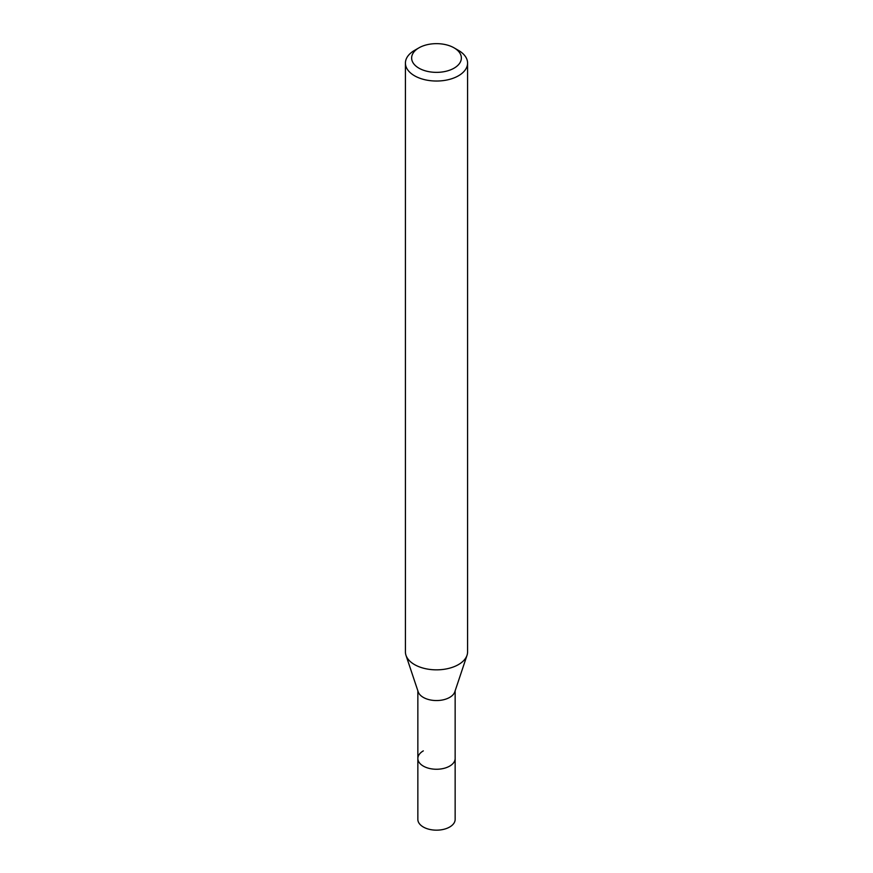 <?xml version="1.0" encoding="UTF-8"?>
<svg xmlns="http://www.w3.org/2000/svg" width="873" height="873" viewBox="0 0 873 873"><rect width="100%" height="100%" fill="white"/><g stroke="black" fill="none" stroke-linecap="round" stroke-linejoin="round"><path stroke-width="1.31" d="M417.851 690.816L417.851 819.398A18.649 10.771 0 0 0 429.363 829.35A18.649 10.771 0 0 0 449.682 827.015A18.649 10.771 0 0 0 455.149 819.398L455.149 758.495A18.649 10.771 180 0 1 449.682 766.101A18.649 10.771 180 0 1 429.363 768.436A18.649 10.771 180 0 1 417.851 758.495A18.649 10.771 180 0 1 423.318 750.878M467.022 655.296L454.811 691.82A18.649 10.771 180 0 1 449.682 697.396A18.649 10.771 180 0 1 431.033 700.081A18.649 10.771 180 0 1 418.189 691.82L405.978 655.296A31.079 17.951 0 0 0 427.388 669.056A31.079 17.951 0 0 0 458.478 664.582A31.079 17.951 0 0 0 467.022 655.296A31.079 17.951 0 0 0 467.579 651.891L467.579 63.085A31.079 17.951 180 0 1 458.478 75.776A31.079 17.951 180 0 1 424.605 79.661A31.079 17.951 180 0 1 405.421 63.085A31.079 17.951 180 0 1 414.522 50.394L418.92 47.851A24.87 14.361 180 0 1 454.08 47.851A24.87 14.361 180 0 1 454.08 68.159A24.87 14.361 180 0 1 418.92 68.159A24.87 14.361 180 0 1 418.92 47.851L414.522 50.394M417.851 758.495A18.649 10.771 0 0 0 429.363 768.436A18.649 10.771 0 0 0 449.682 766.101A18.649 10.771 0 0 0 455.149 758.495L455.149 690.816M405.421 63.085L405.421 651.891A31.079 17.951 0 0 0 405.978 655.296M454.08 47.851L458.478 50.394A31.079 17.951 180 0 1 467.579 63.085"/></g></svg>
